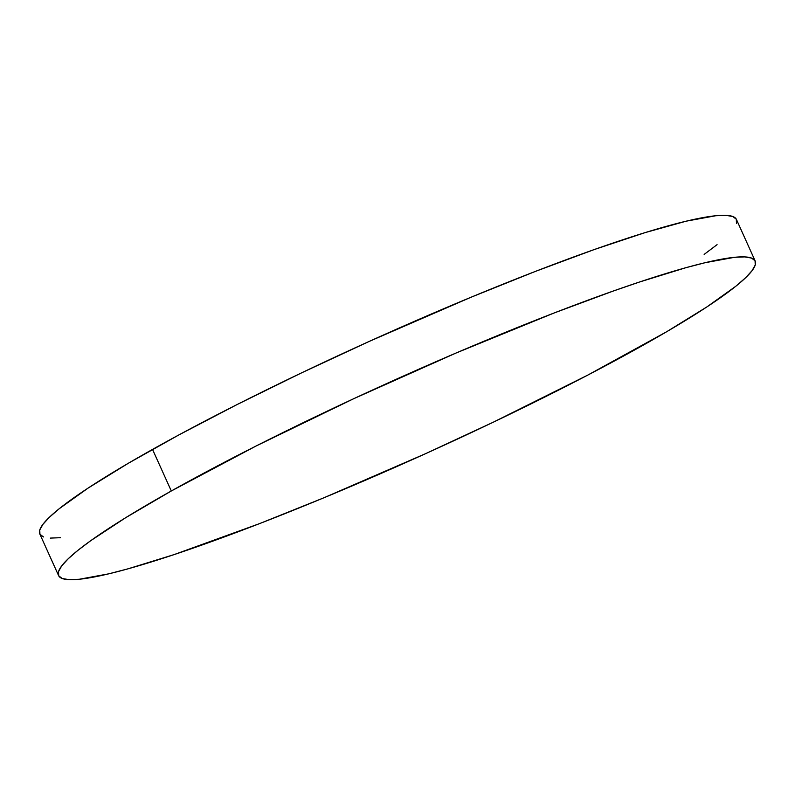<?xml version="1.0" encoding="UTF-8"?>
<svg xmlns="http://www.w3.org/2000/svg" width="795" height="795" viewBox="0 0 795 795"><rect width="100%" height="100%" fill="white"/><g stroke="black" fill="none" stroke-linecap="round" stroke-linejoin="round"><path stroke-width="1.19" d="M171.303 490.982A382.166 39.949 -24.3 0 1 539.755 318.596A382.166 39.949 -24.3 0 1 755.19 261.018A382.166 39.949 -24.3 0 1 642.469 345.587A382.166 39.949 -24.3 0 1 274.017 517.962A382.166 39.949 -24.3 0 1 58.572 575.55A382.166 39.949 -24.3 0 1 171.303 490.982L152.531 449.413L171.303 490.982L256.07 446.015L353.825 398.653L456.151 352.99L554.234 312.942L613.064 291.109L639.637 281.977L685.817 267.716L704.986 262.738L734.55 257.302L744.657 256.904L751.523 258.057L755.061 260.75L755.25 264.964L752.08 270.648L745.591 277.763L735.842 286.23L706.954 306.88L666.538 331.813L587.793 375.101L493.466 422.115L425.911 453.528L324.012 497.74L259.528 523.627L174.135 554.592L127.955 568.842L108.786 573.831L79.222 579.267L69.105 579.664L62.248 578.512L58.711 575.819L58.522 571.605L61.682 565.911L68.181 558.806L77.93 550.339L90.849 540.6L125.67 517.704L171.303 490.982M755.19 261.018L736.428 219.45A382.166 39.949 155.7 0 0 520.983 277.038A382.166 39.949 155.7 0 0 152.531 449.413A382.166 39.949 155.7 0 0 39.81 533.982L58.572 575.55M60.45 537.698L50.343 538.096M43.477 536.943L39.939 534.25L39.75 530.036L42.92 524.352L49.409 517.237L59.158 508.77L88.046 488.12L128.462 463.187L178.865 434.935L237.298 404.446L301.534 372.885L369.089 341.472L470.988 297.26L535.472 271.373L594.292 249.541L645.192 232.587L686.214 221.169L715.778 215.733L725.895 215.336L732.752 216.488L736.289 219.181L736.478 223.395M717.07 244.661L704.151 254.4"/></g></svg>
